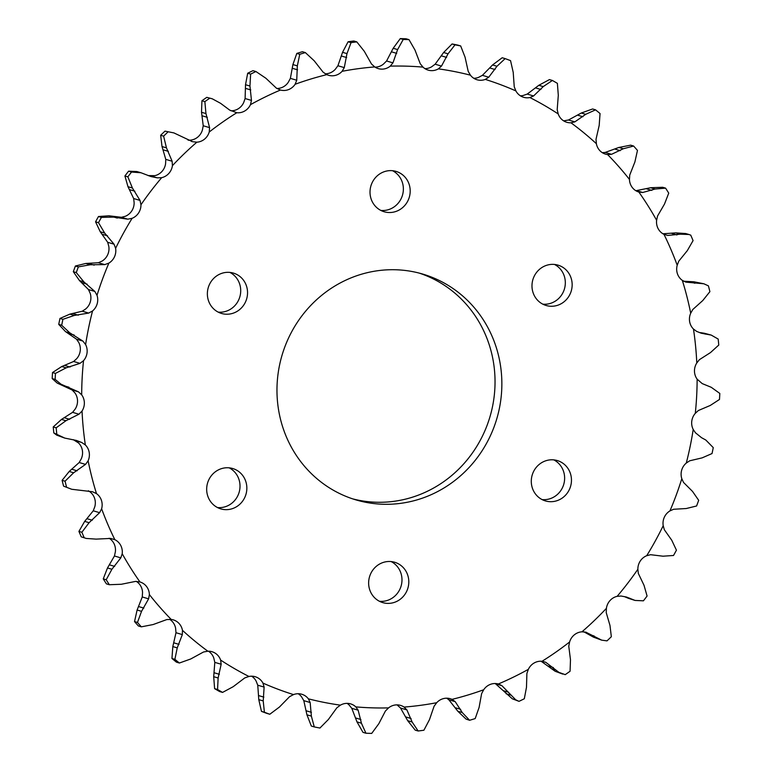 <?xml version="1.0" encoding="UTF-8"?>
<svg xmlns="http://www.w3.org/2000/svg" width="772" height="772" viewBox="0 0 772 772"><rect width="100%" height="100%" fill="white"/><g stroke="black" fill="none" stroke-linecap="round" stroke-linejoin="round"><path stroke-width="1.16" d="M392.543 170.708A21.037 20.004 -73.6 0 1 393.392 171.172A21.037 20.004 -73.6 0 1 402.328 195.702A21.037 20.004 -73.6 0 1 380.847 210.428M400.214 173.189A21.037 20.004 -73.6 0 1 408.504 199.475A21.037 20.004 -73.6 0 1 384.157 211.75A21.037 20.004 -73.6 0 1 379.998 209.965A21.037 20.004 -73.6 0 1 371.708 183.668A21.037 20.004 -73.6 0 1 396.055 171.394A21.037 20.004 -73.6 0 1 400.214 173.189M554.508 264.449A21.037 20.004 -73.6 0 1 555.348 264.912A21.037 20.004 -73.6 0 1 564.284 289.432A21.037 20.004 -73.6 0 1 542.803 304.158M562.18 266.919A21.037 20.004 -73.6 0 1 570.46 293.215A21.037 20.004 -73.6 0 1 546.122 305.49A21.037 20.004 -73.6 0 1 541.954 303.695A21.037 20.004 -73.6 0 1 533.674 277.409A21.037 20.004 -73.6 0 1 558.011 265.134A21.037 20.004 -73.6 0 1 562.18 266.919M553.813 459.88A21.037 20.004 -73.6 0 1 554.653 460.344A21.037 20.004 -73.6 0 1 563.589 484.864A21.037 20.004 -73.6 0 1 542.108 499.59M561.485 462.351A21.037 20.004 -73.6 0 1 569.765 488.647A21.037 20.004 -73.6 0 1 545.428 500.922A21.037 20.004 -73.6 0 1 541.259 499.127A21.037 20.004 -73.6 0 1 532.979 472.84A21.037 20.004 -73.6 0 1 557.316 460.566A21.037 20.004 -73.6 0 1 561.485 462.351M391.153 561.572A21.037 20.004 -73.6 0 1 392.002 562.035A21.037 20.004 -73.6 0 1 400.938 586.566A21.037 20.004 -73.6 0 1 379.457 601.292M398.825 564.052A21.037 20.004 -73.6 0 1 407.114 590.339A21.037 20.004 -73.6 0 1 382.777 602.614A21.037 20.004 -73.6 0 1 378.608 600.828A21.037 20.004 -73.6 0 1 370.328 574.532A21.037 20.004 -73.6 0 1 394.666 562.257A21.037 20.004 -73.6 0 1 398.825 564.052M229.197 467.842A21.037 20.004 -73.6 0 1 230.046 468.305A21.037 20.004 -73.6 0 1 238.973 492.825A21.037 20.004 -73.6 0 1 217.492 507.551M236.869 470.312A21.037 20.004 -73.6 0 1 245.158 496.599A21.037 20.004 -73.6 0 1 220.811 508.883A21.037 20.004 -73.6 0 1 216.652 507.088A21.037 20.004 -73.6 0 1 208.363 480.802A21.037 20.004 -73.6 0 1 232.7 468.527A21.037 20.004 -73.6 0 1 236.869 470.312M229.892 272.41A21.037 20.004 -73.6 0 1 230.741 272.873A21.037 20.004 -73.6 0 1 239.667 297.394A21.037 20.004 -73.6 0 1 218.186 312.12M237.564 274.88A21.037 20.004 -73.6 0 1 245.853 301.167A21.037 20.004 -73.6 0 1 221.506 313.451A21.037 20.004 -73.6 0 1 217.347 311.656A21.037 20.004 -73.6 0 1 209.058 285.37A21.037 20.004 -73.6 0 1 233.395 273.095A21.037 20.004 -73.6 0 1 237.564 274.88M419.254 273.114A117.74 111.979 -73.6 0 1 439.171 282.07A117.74 111.979 -73.6 0 1 486.254 427.495A117.74 111.979 -73.6 0 1 352.746 498.886M445.994 284.077A117.74 111.979 -73.6 0 1 492.372 431.23A117.74 111.979 -73.6 0 1 356.133 499.947A117.74 111.979 -73.6 0 1 332.828 489.93A117.74 111.979 -73.6 0 1 286.46 342.778A117.74 111.979 -73.6 0 1 422.689 274.06A117.74 111.979 -73.6 0 1 445.994 284.077M693.208 429.454L695.476 432.793L701.536 437.685L705.801 440.021L713.26 447.615A348.365 331.313 106.4 0 1 712.035 453.55L702.115 457.873L689.695 460.797L686.279 463.065A322.204 306.436 106.4 0 0 693.208 429.454A13.983 13.307 -73.6 0 1 695.292 413.348A322.204 306.436 106.4 0 0 697.135 379.158A13.983 13.307 -73.6 0 1 696.788 362.975A322.204 306.436 106.4 0 0 693.478 329.055A13.983 13.307 -73.6 0 1 690.708 313.2A322.204 306.436 106.4 0 0 682.332 280.381A13.983 13.307 -73.6 0 1 677.208 265.25A322.204 306.436 106.4 0 0 663.978 234.341A13.983 13.307 -73.6 0 1 663.148 233.897A13.983 13.307 -73.6 0 1 656.625 220.29A322.204 306.436 106.4 0 0 638.859 192.054A13.983 13.307 -73.6 0 1 638.859 192.045A13.983 13.307 -73.6 0 1 636.089 190.858A13.983 13.307 -73.6 0 1 629.46 179.432A322.204 306.436 106.4 0 0 607.603 154.564A13.983 13.307 -73.6 0 1 605.547 154.139A13.983 13.307 -73.6 0 1 602.778 152.952A13.983 13.307 -73.6 0 1 596.38 143.689A322.204 306.436 106.4 0 0 570.971 122.796A13.983 13.307 -73.6 0 1 566.831 122.294A13.983 13.307 -73.6 0 1 564.062 121.108A13.983 13.307 -73.6 0 1 558.204 113.938A322.204 306.436 106.4 0 0 529.872 97.542A13.983 13.307 -73.6 0 1 523.638 97.301A13.983 13.307 -73.6 0 1 520.868 96.104A13.983 13.307 -73.6 0 1 515.879 90.913A322.204 306.436 106.4 0 0 485.308 79.41A13.983 13.307 -73.6 0 1 477.048 79.767A13.983 13.307 -73.6 0 1 474.278 78.58A13.983 13.307 -73.6 0 1 470.438 75.174A322.204 306.436 106.4 0 0 438.39 68.853A13.983 13.307 -73.6 0 1 428.199 70.127A13.983 13.307 -73.6 0 1 425.43 68.94A13.983 13.307 -73.6 0 1 422.998 67.116A322.204 306.436 106.4 0 0 390.265 66.131A13.983 13.307 -73.6 0 1 378.299 68.621A13.983 13.307 -73.6 0 1 375.53 67.434A13.983 13.307 -73.6 0 1 374.738 66.932A322.204 306.436 106.4 0 0 342.112 71.304A13.983 13.307 -73.6 0 1 328.582 75.289A13.983 13.307 -73.6 0 1 326.836 74.633A322.204 306.436 106.4 0 0 295.126 84.264A13.983 13.307 -73.6 0 1 280.468 90.025A322.204 306.436 106.4 0 0 250.466 104.664A13.983 13.307 -73.6 0 1 236.792 112.731A322.204 306.436 106.4 0 0 209.222 132.022A13.983 13.307 -73.6 0 1 196.87 142.183A322.204 306.436 106.4 0 0 172.417 165.662A13.983 13.307 -73.6 0 1 161.686 177.666A322.204 306.436 106.4 0 0 140.958 204.754A13.983 13.307 -73.6 0 1 132.118 218.312A322.204 306.436 106.4 0 0 115.617 248.323A13.983 13.307 -73.6 0 1 108.881 263.107A322.204 306.436 106.4 0 0 97.011 295.309A13.983 13.307 -73.6 0 1 92.553 310.952A322.204 306.436 106.4 0 0 85.615 344.563A13.983 13.307 -73.6 0 1 83.53 360.669A322.204 306.436 106.4 0 0 81.687 394.849A13.983 13.307 -73.6 0 1 82.044 411.032A322.204 306.436 106.4 0 0 85.345 444.952A13.983 13.307 -73.6 0 1 88.124 460.807A322.204 306.436 106.4 0 0 96.49 493.626A13.983 13.307 -73.6 0 1 101.624 508.767A322.204 306.436 106.4 0 0 114.845 539.676A13.983 13.307 -73.6 0 1 122.208 553.727A322.204 306.436 106.4 0 0 139.964 581.963A13.983 13.307 -73.6 0 1 139.973 581.963A13.983 13.307 -73.6 0 1 149.372 594.575A322.204 306.436 106.4 0 0 171.22 619.453A13.983 13.307 -73.6 0 1 173.275 619.868A13.983 13.307 -73.6 0 1 182.443 630.319A322.204 306.436 106.4 0 0 207.851 651.211A13.983 13.307 -73.6 0 1 212.001 651.713A13.983 13.307 -73.6 0 1 220.618 660.07A322.204 306.436 106.4 0 0 234.563 668.668A322.204 306.436 106.4 0 0 248.951 676.475L244.772 677.913L233.183 686.704L222.558 692.407L219.615 691.538A348.365 331.313 106.4 0 1 214.606 688.643L217.559 689.512A348.365 331.313 106.4 0 0 220.049 690.969A348.365 331.313 106.4 0 0 222.558 692.407M697.135 379.158L702.202 383.587L711.244 387.293L719.813 393.43A348.365 331.313 106.4 0 1 719.485 399.462L710.269 405.454L698.361 410.521L695.292 413.348M682.332 280.381L685.845 282.127L703.861 283.778L708.416 285.862A348.365 331.313 106.4 0 1 709.893 291.662L702.79 300.53L692.822 309.475L690.708 313.2M693.478 329.055L696.653 331.4L701.265 333.224L711.224 335.087L718.182 339.062A348.365 331.313 106.4 0 1 718.771 345.055L710.501 352.572L699.403 359.665L696.788 362.975M667.732 235.441L663.968 234.331L667.732 235.441L680.306 234.196L688.894 234.485L690.737 235.142A348.365 331.313 106.4 0 1 693.073 240.603L687.331 250.61L678.752 261.197L677.208 265.25M638.859 192.054L642.758 192.489L655.081 189.043L665.599 188.146A348.365 331.313 106.4 0 1 668.735 193.135L664.509 204.04L657.551 216.015L656.625 220.29M607.603 154.564L611.54 154.313L623.284 148.755L633.609 146.033A348.365 331.313 106.4 0 1 637.469 150.424L634.893 161.966L629.749 175.032L629.46 179.432M570.971 122.796L574.851 121.87L585.697 114.324L595.559 109.846A348.365 331.313 106.4 0 1 600.047 113.532L599.188 125.421L596.013 139.278L596.38 143.689M529.872 97.542L533.587 95.96L543.247 86.599L552.385 80.462A348.365 331.313 106.4 0 1 554.894 81.9A348.365 331.313 106.4 0 1 557.394 83.357L558.301 95.313L557.191 109.624L558.204 113.938M485.308 79.41L488.763 77.21L496.985 66.267L505.149 58.614A348.365 331.313 106.4 0 1 510.553 60.641L513.216 72.375L514.239 86.792L515.879 90.913M460.681 45.953A348.365 331.313 106.4 0 0 455.017 44.834L452.074 43.965A348.365 331.313 106.4 0 1 457.728 45.085L460.681 45.953L465.062 57.176L468.199 71.352L470.438 75.174M409.006 39.642A348.365 331.313 106.4 0 0 403.225 39.468L400.282 38.6A348.365 331.313 106.4 0 1 406.062 38.774L409.006 39.642L415.008 50.093L420.209 63.68L422.998 67.116M356.799 41.871A348.365 331.313 106.4 0 0 351.038 42.643L348.095 41.775A348.365 331.313 106.4 0 1 353.856 41.003L356.799 41.871L364.297 51.299L371.467 63.97L374.738 66.932M305.355 52.593A348.365 331.313 106.4 0 0 299.758 54.291L296.805 53.422A348.365 331.313 106.4 0 1 302.412 51.724L305.355 52.593L314.175 60.756L323.15 72.221L326.836 74.633M255.928 71.526A348.365 331.313 106.4 0 0 250.63 74.112L247.687 73.243A348.365 331.313 106.4 0 1 252.984 70.657L255.928 71.526L265.877 78.242L276.463 88.211L280.246 89.957M212.068 98.739L206.79 97.349L212.261 98.797L220.589 103.323L229.718 110.126L236.792 112.731M173.903 132.909L164.986 131.134L173.903 132.909L192.498 141.681L196.87 142.183M85.615 344.563L82.884 341.079L69.731 332.819L61.692 325.253L58.74 324.385L65.446 331.555L76.524 339.207L78.792 342.546A13.983 13.307 -73.6 0 1 76.708 358.652L73.639 361.479L61.731 366.546L52.515 372.538A348.365 331.313 106.4 0 0 52.187 378.57L57.215 383.086L72.105 389.966L74.865 392.842A13.983 13.307 -73.6 0 1 75.212 409.025L72.597 412.335L61.499 419.428L53.229 426.945A348.365 331.313 106.4 0 0 53.818 432.938L56.761 435.147L64.52 438.013M81.687 394.849L78.464 391.838L61.046 384.215L55.14 379.438L52.187 378.57M85.345 444.952L81.707 442.472L76.37 440.436L64.8 438.1L53.818 432.938M96.49 493.626L92.515 491.745L71.719 489.274L63.584 486.138L71.719 489.274M446.737 698.206L448.85 699.779L457.825 711.244L466.056 719.089L469.588 720.276L462.254 712.546L455.21 701.661L451.996 699.374A322.204 306.436 106.4 0 0 483.697 689.753A13.983 13.307 -73.6 0 1 498.355 683.982A322.204 306.436 106.4 0 0 528.357 669.343A13.983 13.307 -73.6 0 1 542.031 661.286A322.204 306.436 106.4 0 0 569.601 641.986A13.983 13.307 -73.6 0 1 581.953 631.824A322.204 306.436 106.4 0 0 606.406 608.346A13.983 13.307 -73.6 0 1 617.137 596.341A322.204 306.436 106.4 0 0 637.865 569.263A13.983 13.307 -73.6 0 1 646.704 555.705A322.204 306.436 106.4 0 0 663.206 525.684A13.983 13.307 -73.6 0 1 669.942 510.91A322.204 306.436 106.4 0 0 681.811 478.698A13.983 13.307 -73.6 0 1 686.279 463.065M501.897 685.661L495.537 683.789L512.309 698.795L519.016 701.343L515.706 699.799L501.897 685.661L498.558 684.04M569.601 641.986L568.771 646.241L570.479 659.732L570.074 671.244A348.365 331.313 106.4 0 1 565.21 674.651L558.938 672.383L545.804 662.318L542.031 661.286M541.066 661.218L555.116 671.254L562.701 674.072M606.406 608.346L606.232 612.63L609.976 625.455L611.337 636.717A348.365 331.313 106.4 0 1 607.014 640.866L601.726 640.162L585.861 632.191L581.953 631.824M583.912 631.834L593.446 637.141L601.726 640.162M248.951 676.475A13.983 13.307 -73.6 0 1 255.185 676.716A13.983 13.307 -73.6 0 1 262.943 683.095A322.204 306.436 106.4 0 0 293.514 694.597A13.983 13.307 -73.6 0 1 301.775 694.25A13.983 13.307 -73.6 0 1 308.385 698.834A322.204 306.436 106.4 0 0 340.433 705.154A13.983 13.307 -73.6 0 1 350.623 703.881A13.983 13.307 -73.6 0 1 355.824 706.891A322.204 306.436 106.4 0 0 388.567 707.885A13.983 13.307 -73.6 0 1 400.523 705.386A13.983 13.307 -73.6 0 1 404.084 707.075A322.204 306.436 106.4 0 0 436.711 702.703A13.983 13.307 -73.6 0 1 450.25 698.718A13.983 13.307 -73.6 0 1 451.996 699.374M711.06 335.038L704.315 333.253L700.368 332.626L705.347 334.093M703.861 283.778L693.912 281.79L683.674 281.23M688.894 234.485L685.719 233.549L675.876 232.883L663.129 233.762M665.599 188.146L662.656 187.278L650.651 187.731L636.398 190.607L642.758 192.489M633.609 146.033L630.666 145.165L618.854 147.452L605.18 152.441L602.314 152.663M595.559 109.846L592.616 108.977L581.268 113.021L568.491 119.998L564.149 120.789A13.983 13.307 -73.6 0 1 563.56 120.799M552.385 80.462L549.442 79.593L538.817 85.296L527.228 94.087L523.049 95.525A13.983 13.307 -73.6 0 1 520.367 95.805M505.149 58.614L502.205 57.746L492.555 64.964L482.413 75.338L478.486 77.403A13.983 13.307 -73.6 0 1 473.776 78.271M452.074 43.965L443.611 52.515L435.138 64.211L431.567 66.846A13.983 13.307 -73.6 0 1 424.928 68.631M400.282 38.6L393.189 48.269L386.579 60.988L383.433 64.115A13.983 13.307 -73.6 0 1 375.028 67.135M348.095 41.775L342.546 52.313L337.924 65.745L335.289 69.297A13.983 13.307 -73.6 0 1 325.263 73.794M296.805 53.422L292.906 64.568L290.378 78.368L288.303 82.247A13.983 13.307 -73.6 0 1 276.878 88.471M247.687 73.243L245.515 84.717L245.11 98.536L243.643 102.657A13.983 13.307 -73.6 0 1 230.934 110.782M206.79 97.349A348.365 331.313 106.4 0 0 201.926 100.756L201.521 112.268L203.229 125.759L202.399 130.014A13.983 13.307 -73.6 0 1 190.047 140.176L188.088 140.166M164.986 131.134A348.365 331.313 106.4 0 0 160.663 135.283L162.024 146.545L165.768 159.37L165.594 163.654A13.983 13.307 -73.6 0 1 154.863 175.659L148.127 175.591M136.914 171.548L128.577 171.181A348.365 331.313 106.4 0 0 124.919 175.968L127.978 186.699L133.662 198.539L134.135 202.737A13.983 13.307 -73.6 0 1 125.296 216.295L121.426 217.299L108.997 215.803L98.478 216.517A348.365 331.313 106.4 0 0 95.564 221.815L100.235 231.745L107.684 242.302L108.794 246.316A13.983 13.307 -73.6 0 1 102.058 261.09L98.362 262.741L85.769 263.464L75.415 266.012A348.365 331.313 106.4 0 0 73.321 271.696L79.468 280.574L88.481 289.577L90.189 293.302A13.983 13.307 -73.6 0 1 85.721 308.935L82.305 311.203L69.885 314.127L59.965 318.45A348.365 331.313 106.4 0 0 58.74 324.385M73.301 439.683L78.522 442.945A13.983 13.307 -73.6 0 1 81.292 458.8L79.178 462.524L69.21 471.47L62.107 480.338A348.365 331.313 106.4 0 0 63.584 486.138M88.326 490.77L89.668 491.619A13.983 13.307 -73.6 0 1 94.792 506.75L93.248 510.803L84.669 521.389L78.927 531.397A348.365 331.313 106.4 0 0 81.263 536.858L86.281 538.451L81.263 536.858M109.122 538.258A13.983 13.307 -73.6 0 1 115.375 551.71L114.449 555.985L107.491 567.96L103.265 578.865A348.365 331.313 106.4 0 0 106.401 583.854L109.344 584.722A348.365 331.313 106.4 0 1 106.208 579.733L111.911 569.263L120.808 557.866L122.208 553.727M136.326 581.393A13.983 13.307 -73.6 0 1 142.54 592.568L142.251 596.968L137.107 610.034L134.531 621.576A348.365 331.313 106.4 0 0 138.391 625.967L141.334 626.835A348.365 331.313 106.4 0 1 137.474 622.444L141.537 611.337L148.61 598.84L149.372 594.575M169.686 619.337A13.983 13.307 -73.6 0 1 175.62 628.312L175.987 632.722L172.812 646.579L171.953 658.468A348.365 331.313 106.4 0 0 176.441 662.154L179.384 663.023A348.365 331.313 106.4 0 1 174.897 659.336L177.232 647.882L182.337 634.594L182.443 630.319M208.44 651.201A13.983 13.307 -73.6 0 1 213.796 658.062L214.809 662.376L213.699 676.687L214.606 688.643M251.633 676.195A13.983 13.307 -73.6 0 1 256.121 681.087L257.761 685.208L258.784 699.625L261.447 711.359A348.365 331.313 106.4 0 0 266.851 713.386L269.795 714.254A348.365 331.313 106.4 0 1 264.4 712.228L263.213 700.928L264.12 687.08L262.943 683.095M298.224 693.729A13.983 13.307 -73.6 0 1 301.562 696.827L303.801 700.648L306.938 714.824L311.319 726.047L314.272 726.915A348.365 331.313 106.4 0 0 319.926 728.035L328.389 719.485L336.862 707.789L340.433 705.154M347.072 703.369A13.983 13.307 -73.6 0 1 349.002 704.884L351.791 708.32L356.992 721.907L362.994 732.358L365.938 733.226A348.365 331.313 106.4 0 0 371.718 733.4L378.811 723.731L385.421 711.012L388.567 707.885M396.972 704.865A13.983 13.307 -73.6 0 1 397.262 705.068L400.533 708.03L407.703 720.701L415.201 730.129L418.144 730.997A348.365 331.313 106.4 0 0 423.905 730.225L429.454 719.687L434.076 706.255L436.711 702.703M629.884 598.3L624.905 596.833L628.582 598.377L635.086 600.442L626.488 597.046L621.074 596.023L617.137 596.341M669.942 510.91L673.638 509.259L686.231 508.536L696.585 505.988A348.365 331.313 106.4 0 0 698.679 500.304L692.532 491.426L683.519 482.423L681.811 478.698M209.743 98.218A348.365 331.313 106.4 0 0 204.87 101.624L201.926 100.756M167.929 132.002A348.365 331.313 106.4 0 0 163.616 136.152L160.663 135.283M128.577 171.181L131.53 172.05A348.365 331.313 106.4 0 0 127.862 176.836L124.919 175.968M98.478 216.517L101.421 217.386A348.365 331.313 106.4 0 0 98.507 222.683L95.564 221.815M75.415 266.012L78.368 266.88A348.365 331.313 106.4 0 0 76.274 272.564L73.321 271.696M59.965 318.45L62.918 319.318A348.365 331.313 106.4 0 0 61.692 325.253M52.515 372.538L55.459 373.407A348.365 331.313 106.4 0 0 55.14 379.438M53.229 426.945L56.182 427.813A348.365 331.313 106.4 0 0 56.761 433.806M62.107 480.338L65.06 481.207A348.365 331.313 106.4 0 0 66.537 487.007M78.927 531.397L81.871 532.265A348.365 331.313 106.4 0 0 84.206 537.727M103.265 578.865L106.208 579.733M134.531 621.576L137.474 622.444M171.953 658.468L174.897 659.336M261.447 711.359L264.4 712.228M469.588 720.276A348.365 331.313 106.4 0 0 475.195 718.578L479.094 707.432L481.622 693.632L483.697 689.753M519.016 701.343A348.365 331.313 106.4 0 0 524.313 698.756L526.485 687.283L526.89 673.464L528.357 669.343M635.086 600.442L643.423 600.819A348.365 331.313 106.4 0 0 647.081 596.032L644.022 585.301L638.338 573.461L637.865 569.263M438.39 68.853L441.497 66.083L448.04 53.818L455.017 44.834M390.265 66.131L392.938 62.86L397.619 49.572L403.225 39.468M342.112 71.304L344.283 67.618L346.975 53.625L351.038 42.643M295.126 84.264L296.738 80.24L297.336 65.871L299.758 54.291M250.466 104.664L251.469 100.408L249.945 86.02L250.63 74.112M209.222 132.022L209.588 127.631L205.95 113.571L204.87 101.624M172.417 165.662L172.127 161.242L166.453 147.848L163.616 136.152M191.89 141.508L191.273 141.324M131.53 172.05L140.996 172.754L151.061 176.585L157.285 177.85L161.686 177.666M140.958 204.754L140.012 200.411L132.408 188.001L127.862 176.836M101.421 217.386L113.426 217.106L127.785 219.171L132.118 218.312M115.617 248.323L114.034 244.174L104.664 233.047L98.507 222.683M78.368 266.88L90.199 264.767L104.722 264.613L108.881 263.107M97.011 295.309L94.831 291.449L83.897 281.877L76.274 272.564M62.918 319.318L74.315 315.439L88.655 313.075L92.553 310.952M55.459 373.407L66.16 367.848L79.999 363.351L83.53 360.669M56.182 427.813L65.929 420.73L78.947 414.217L82.044 411.032M65.06 481.207L73.639 472.773L85.538 464.397L88.124 460.807M81.871 532.265L89.098 522.692L99.607 512.676L101.624 508.767M114.845 539.676L110.628 538.431L96.124 539.117L86.281 538.451M139.964 581.963L135.602 581.393L121.349 584.269L109.344 584.722M171.22 619.453L166.82 619.559L153.145 624.548L141.334 626.835M207.851 651.211L203.509 652.002L190.732 658.979L179.384 663.023M217.559 689.512L218.129 677.99L221.159 664.248L220.618 660.07M293.514 694.597L289.587 696.662L279.445 707.036L269.795 714.254M314.272 726.915L311.367 716.126L310.161 702.52L308.385 698.834M365.938 733.226L361.421 723.21L358.15 710.192L355.824 706.891M418.144 730.997L412.132 722.003L406.892 709.902L404.084 707.075M586.392 632.336L585.861 632.191M646.704 555.705L650.574 554.701L663.003 556.197L673.522 555.483A348.365 331.313 106.4 0 0 676.436 550.185L671.765 540.255L664.316 529.698L663.206 525.684M70.628 333.292L66.199 331.979M65.186 386.01L60.756 384.707M633.011 599.69L628.582 598.377M594.141 635.993L589.161 634.526M596.997 637.933L592.568 636.62M545.804 662.318L542.465 661.334M553.341 667.558L548.352 666.091M555.83 669.98L551.411 668.677M508.468 692.204L503.489 690.737M510.553 695.061L506.123 693.758M455.21 701.661L448.85 699.779M460.652 709.323L455.673 707.856M462.254 712.546L457.825 711.244M406.892 709.902L400.533 708.03M411.061 718.51L406.082 717.043M412.132 722.003L407.703 720.701M358.15 710.192L351.791 708.32M360.91 719.523L355.931 718.057M361.421 723.21L356.992 721.907M310.161 702.52L303.801 700.648M311.434 712.334L306.455 710.867M311.367 716.126L306.938 714.824M264.12 687.08L257.761 685.208M263.86 697.135L258.881 695.668M263.213 700.928L258.784 699.625M221.159 664.248L214.809 662.376M219.354 674.294L214.375 672.827M218.129 677.99L213.699 676.687M182.337 634.594L175.987 632.722M179.017 644.369L174.038 642.902M177.232 647.882L172.812 646.579M148.61 598.84L142.251 596.968M143.833 608.104L138.854 606.638M141.537 611.337L137.107 610.034M120.808 557.866L114.449 555.985M114.671 566.387L109.692 564.921M111.911 569.263L107.491 567.96M99.607 512.676L93.248 510.803M92.254 520.241L87.275 518.774M89.098 522.692L84.669 521.389M81.707 442.472L75.347 440.6M85.538 464.397L79.178 462.524M77.132 470.814L72.153 469.347M73.639 472.773L69.21 471.47M68.988 387.235L64.008 385.768M78.464 391.838L72.105 389.966M78.947 414.217L72.597 412.335M69.683 419.312L64.703 417.845M65.929 420.73L61.499 419.428M74.209 335.077L69.229 333.61M82.884 341.079L76.524 339.207M79.999 363.351L73.639 361.479M70.078 367.009L65.089 365.542M66.16 367.848L61.731 366.546M83.897 281.877L79.468 280.574M87.168 284.192L82.179 282.726M94.831 291.449L88.481 289.577M88.655 313.075L82.305 311.203M78.31 315.198L73.33 313.731M74.315 315.439L69.885 314.127M104.664 233.047L100.235 231.745M107.54 235.827L102.56 234.36M114.034 244.174L107.684 242.302M104.722 264.613L98.362 262.741M94.184 265.143L89.205 263.677M90.199 264.767L85.769 263.464M132.408 188.001L127.978 186.699M134.839 191.186L129.86 189.719M140.012 200.411L133.662 198.539M127.785 219.171L121.426 217.299M117.305 218.08L112.316 216.614M113.426 217.106L108.997 215.803M166.453 147.848L162.024 146.545M168.383 151.36L163.394 149.893M172.127 161.242L165.768 159.37M157.285 177.85L150.926 175.977M205.95 113.571L201.521 112.268M207.34 117.325L202.36 115.858M209.588 127.631L203.229 125.759M249.945 86.02L245.515 84.717M250.765 89.928L245.785 88.462M251.469 100.408L245.11 98.536M297.336 65.871L292.906 64.568M297.577 69.837L292.598 68.37M296.738 80.24L290.378 78.368M346.975 53.625L342.546 52.313M346.628 57.543L341.649 56.076M344.283 67.618L337.924 65.745M397.619 49.572L393.189 48.269M396.712 53.364L391.732 51.898M392.938 62.86L386.579 60.988M448.04 53.818L443.611 52.515M446.592 57.389L441.613 55.922M441.497 66.083L435.138 64.211M496.985 66.267L492.555 64.964M495.035 69.528L490.056 68.061M488.763 77.21L482.413 75.338M543.247 86.599L538.817 85.296M540.863 89.475L535.884 88.008M533.587 95.96L527.228 94.087M585.697 114.324L581.268 113.021M582.937 116.736L577.958 115.269M574.851 121.87L568.491 119.998M623.284 148.755L618.854 147.452M620.225 150.656L615.245 149.189M611.54 154.313L605.18 152.441M655.081 189.043L650.651 187.731M651.809 190.385L646.82 188.918M680.306 234.196L675.876 232.883M676.899 234.939L671.92 233.472M698.342 283.102L693.912 281.79M694.896 283.247L689.917 281.78M708.744 334.556L704.315 333.253M140.996 172.754L136.914 171.558"/></g></svg>
